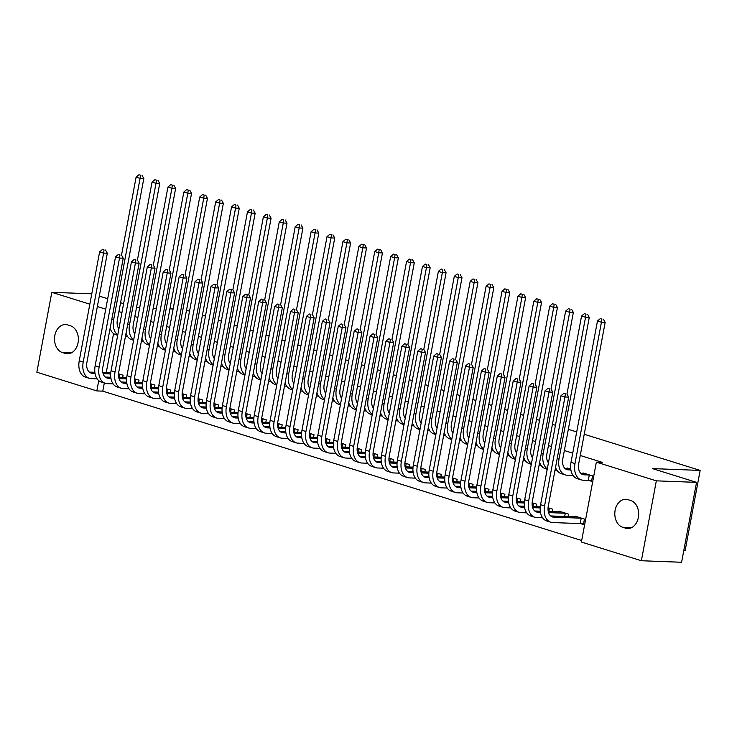 <?xml version="1.0" encoding="UTF-8"?>
<svg xmlns="http://www.w3.org/2000/svg" width="737" height="737" viewBox="0 0 737 737"><rect width="100%" height="100%" fill="white"/><g stroke="black" fill="none" stroke-linecap="round" stroke-linejoin="round"><path stroke-width="1.11" d="M104.313 382.991L102.784 391.154L581.686 540.507M102.784 391.154L96.823 390.923L36.85 372.222L51.802 292.322L89.84 304.178M683.844 550.263L685.198 550.318L700.15 470.409L584.229 434.259M700.15 470.409L652.485 468.612L696.548 482.357L681.596 562.267L641.374 560.746L581.401 542.045L596.353 462.145L656.326 480.846L641.374 560.746M186.516 310.231L189.547 311.18M202.426 315.187L205.457 316.136M218.336 320.153L221.367 321.102M234.237 325.118L237.277 326.058M250.147 330.075L253.187 331.024M266.057 335.04L269.097 335.98M281.967 339.997L284.998 340.945M297.877 344.962L300.908 345.902M313.787 349.918L316.818 350.867M329.697 354.884L332.728 355.824M345.598 359.84L348.638 360.789M361.508 364.806L364.548 365.755M377.418 369.762L380.458 370.711M393.328 374.728L396.359 375.677M409.238 379.684L412.269 380.633M425.148 384.65L428.179 385.598M441.048 389.606L444.089 390.555M456.958 394.571L459.999 395.52M472.868 399.528L475.909 400.477M488.778 404.493L491.809 405.442M504.688 409.459L507.719 410.398M520.598 414.415L523.629 415.364M536.499 419.381L539.539 420.32M552.409 424.337L555.449 425.286M568.319 429.303L576.712 431.919M138.556 382.66L139.017 380.163L134.447 378.744M170.367 392.581L170.837 390.085L166.258 388.666M202.187 402.503L202.657 400.016L198.078 398.588M234.007 412.425L234.467 409.938L229.898 408.51M236.789 371.199L238.963 371.337M265.817 422.347L266.287 419.86L261.709 418.432M268.609 381.121L270.774 381.259M297.637 432.269L298.107 429.782L293.529 428.354M329.457 442.191L329.918 439.703L325.349 438.275M332.24 400.965L334.414 401.103M361.268 452.113L361.738 449.625L357.159 448.197M393.088 462.035L393.558 459.547L388.979 458.119M395.87 420.809L398.044 420.947M424.908 471.956L425.369 469.469L420.799 468.041M456.728 481.878L457.189 479.391L452.61 477.963M459.51 440.652L461.684 440.79M488.539 491.8L489.009 489.313L484.43 487.885M491.321 450.574L493.495 450.712M520.359 501.731L520.819 499.235L516.25 497.807M552.179 511.653L552.639 509.156L548.061 507.729M554.961 470.427L557.135 470.556M580.867 523.675L583.446 524.477L584.459 519.078L574.915 516.103L574.768 516.858M588.946 480.478L591.535 481.289L592.539 475.89L582.995 472.914L582.856 473.67M113.562 333.548L106.229 372.719M596.353 462.145L602.313 462.366L580.259 455.484M572.732 453.144L564.349 450.528M551.479 446.511L548.439 445.563M535.569 441.546L532.529 440.606M519.659 436.59L516.619 435.641M503.749 431.624L500.718 430.684M487.839 426.668L484.808 425.719M471.929 421.702L468.898 420.763M456.028 416.746L452.988 415.797M440.118 411.78L437.078 410.831M424.208 406.824L421.168 405.875M408.298 401.858L405.267 400.91M392.388 396.902L389.357 395.953M376.478 391.937L373.447 390.988M360.568 386.98L357.537 386.031M344.667 382.015L341.627 381.066M328.757 377.058L325.717 376.11M312.847 372.093L309.807 371.144M296.937 367.127L293.906 366.188M281.027 362.171L277.996 361.222M265.117 357.205L262.086 356.266M249.217 352.249L246.176 351.3M233.307 347.284L230.266 346.344M217.397 342.327L214.356 341.378M201.487 337.362L198.456 336.422M185.577 332.405L182.546 331.457M169.667 327.44L166.636 326.491M153.766 322.484L150.726 321.535M137.856 317.518L134.816 316.569M121.946 312.562L118.906 311.613M570.76 469.101L567.085 467.949L566.946 468.704M570.889 469.948L568.236 469.847A11.083 7.306 -72.7 0 1 566.956 469.626A11.083 7.306 -72.7 0 1 562.81 458.773L589.259 317.426L585.537 317.288L559.079 458.626A16.629 10.963 107.3 0 0 565.307 474.923A16.629 10.963 107.3 0 0 567.223 475.245L573.036 475.522M568.08 516.609L568.549 514.122L559.005 511.146L558.867 511.902M539.051 465.462L541.225 465.6M536.269 506.688L536.729 504.2L532.16 502.772M507.231 455.54L509.405 455.678M504.449 496.766L504.919 494.278L500.34 492.85M472.629 486.844L473.099 484.356L468.52 482.928M443.6 435.696L445.774 435.834M440.818 476.922L441.279 474.425L436.709 473.007M408.998 467L409.468 464.503L404.889 463.085M379.97 415.852L382.135 415.99M377.178 457.078L377.648 454.582L373.069 453.154M345.367 447.156L345.828 444.66L341.259 443.232M313.547 437.234L314.017 434.738L309.439 433.31M284.519 386.087L286.684 386.216M281.727 427.313L282.197 424.816L277.619 423.388M249.917 417.382L250.377 414.894L245.799 413.466M220.879 366.234L223.053 366.372M218.097 407.46L218.557 404.972L213.988 403.544M189.059 356.312L191.233 356.45M186.277 397.538L186.747 395.05L182.168 393.622M157.248 346.39L159.413 346.528M154.457 387.616L154.927 385.129L150.348 383.701M122.646 377.694L123.107 375.207L118.537 373.779M62.424 352.544A14.187 10.502 92.2 0 1 54.621 336.929A14.187 10.502 92.2 0 1 65.538 324.547A14.187 10.502 92.2 0 1 67.592 324.897L70.457 325.791A14.187 10.502 92.2 0 1 78.26 341.406A14.187 10.502 92.2 0 1 67.334 353.788A14.187 10.502 92.2 0 1 65.289 353.438L62.424 352.544L71.36 352.876M98.749 380.633L96.823 390.923M97.358 306.528L105.75 309.144M91.775 293.823L51.802 292.322M696.548 482.357L656.326 480.846M136.502 307.587L139.689 307.707M153.213 308.223L156.41 308.342M169.934 308.849L173.131 308.969M99.311 296.108L107.694 298.725M120.573 302.732L123.604 303.681M630.761 500.524A14.187 10.502 92.2 0 1 638.555 516.14A14.187 10.502 92.2 0 1 627.638 528.521A14.187 10.502 92.2 0 1 625.584 528.171L622.719 527.277A14.187 10.502 92.2 0 1 614.916 511.662A14.187 10.502 92.2 0 1 625.842 499.281A14.187 10.502 92.2 0 1 627.896 499.631L630.761 500.524M585.574 473.716L581.097 473.605M589.287 475.006L584.137 474.812A11.083 7.306 -72.7 0 1 582.866 474.591A11.083 7.306 -72.7 0 1 578.711 463.73L605.169 322.382L601.438 322.244L574.989 463.591A16.629 10.963 107.3 0 0 581.217 479.879A16.629 10.963 107.3 0 0 583.133 480.211L588.283 480.404L589.287 475.006L589.959 475.079M591.618 480.8L588.283 480.404M601.889 319.112L600.305 318.614L601.889 319.112L601.438 322.244L597.467 321L571.009 462.348A16.629 10.963 107.3 0 0 577.237 478.645L581.217 479.879M597.467 321L600.305 318.614M603.382 319.167L605.169 322.382M583.538 523.998L580.194 523.592L581.207 518.194L553.717 517.162A11.083 7.306 -72.7 0 1 552.437 516.941A11.083 7.306 -72.7 0 1 548.282 506.079L568.678 397.132L564.957 396.985L544.56 505.941A16.629 10.963 107.3 0 0 550.788 522.229A16.629 10.963 107.3 0 0 552.704 522.561L580.194 523.592M581.207 518.194L581.88 518.277M577.495 516.913L550.668 515.955M565.399 393.853L563.814 393.355L565.399 393.853L564.957 396.985L560.977 395.751L540.589 504.698A16.629 10.963 107.3 0 0 546.808 520.995L550.788 522.229M560.977 395.751L563.814 393.355M566.891 393.908L568.678 397.132M569.673 468.76L565.187 468.64M585.979 314.146L584.395 313.649L585.979 314.146L585.537 317.288L581.557 316.044L566.965 394.037M555.551 467.276A16.629 10.963 107.3 0 0 561.327 473.679L565.307 474.923M572.373 475.439L572.52 474.637M581.557 316.044L584.395 313.649M587.472 314.202L589.259 317.426M548.429 462.79A11.083 7.306 -72.7 0 1 546.9 453.808L573.349 312.46L569.627 312.322L543.169 453.67A16.629 10.963 107.3 0 0 547.287 468.907M570.079 309.181L568.485 308.692L570.079 309.181L569.627 312.322L565.648 311.078L551.055 389.072M539.641 462.32A16.629 10.963 107.3 0 0 545.417 468.723L547.213 469.276M556.463 470.482L556.61 469.681M565.648 311.078L568.485 308.692M571.562 309.245L573.349 312.46M540.461 512.298L537.807 512.197A11.083 7.306 -72.7 0 1 536.527 511.985A11.083 7.306 -72.7 0 1 532.381 501.123L552.768 392.167L549.047 392.029L528.65 500.976A16.629 10.963 107.3 0 0 534.878 517.273A16.629 10.963 107.3 0 0 536.794 517.595L542.625 517.816M564.689 516.48L565.297 513.238L548.558 512.602M565.297 513.238L565.97 513.311M561.585 511.948L548.273 511.506M540.304 511.202L534.758 510.99M549.489 388.887L547.904 388.39L549.489 388.887L549.047 392.029L545.067 390.785L524.68 499.741A16.629 10.963 107.3 0 0 530.898 516.029L534.878 517.273M545.067 390.785L547.904 388.39M550.981 388.943L552.768 392.167M524.551 507.342L521.897 507.24A11.083 7.306 -72.7 0 1 520.617 507.019A11.083 7.306 -72.7 0 1 516.471 496.158L536.858 387.211L533.137 387.063L512.749 496.019A16.629 10.963 107.3 0 0 518.968 512.307A16.629 10.963 107.3 0 0 520.884 512.639L526.715 512.86M548.779 511.524L549.387 508.272L548.033 508.226M540.203 507.931L532.648 507.646M549.387 508.272L550.06 508.355M540.285 506.835L532.363 506.54M524.394 506.245L518.848 506.033M533.588 383.931L531.994 383.433L533.588 383.931L533.137 387.063L529.157 385.829L508.77 494.776A16.629 10.963 107.3 0 0 514.988 511.073L518.968 512.307M529.157 385.829L531.994 383.433M535.071 383.986L536.858 387.211M532.519 457.824A11.083 7.306 -72.7 0 1 530.99 448.851L557.439 307.504L553.717 307.357L527.268 448.704A16.629 10.963 107.3 0 0 531.377 463.942M554.169 304.224L552.575 303.727L554.169 304.224L553.717 307.357L549.738 306.122L535.145 384.115M523.731 457.355A16.629 10.963 107.3 0 0 529.507 463.757L531.303 464.319M540.553 465.517L540.7 464.715M549.738 306.122L552.575 303.727M555.652 304.28L557.439 307.504M525.37 460.643L524.643 460.561L524.799 459.759M523.141 460.496L524.643 460.561M516.609 452.868A11.083 7.306 -72.7 0 1 515.08 443.886L541.529 302.538L537.807 302.4L511.358 443.748A16.629 10.963 107.3 0 0 515.467 458.976M538.259 299.259L536.665 298.771L538.259 299.259L537.807 302.4L533.828 301.157L519.235 379.15M507.821 452.398A16.629 10.963 107.3 0 0 513.597 458.801L515.393 459.354M533.828 301.157L536.665 298.771M539.751 299.314L541.529 302.538M508.641 502.376L505.987 502.275A11.083 7.306 -72.7 0 1 504.707 502.063A11.083 7.306 -72.7 0 1 500.561 491.201L520.948 382.245L517.227 382.107L496.839 491.054A16.629 10.963 107.3 0 0 503.058 507.351A16.629 10.963 107.3 0 0 504.974 507.673L510.805 507.894M532.869 506.559L533.477 503.316L532.123 503.26M524.302 502.966L516.738 502.68M533.477 503.316L534.15 503.389M524.376 501.879L516.453 501.584M508.484 501.28L502.938 501.068M517.678 378.965L516.084 378.468L517.678 378.965L517.227 382.107L513.247 380.863L492.86 489.819A16.629 10.963 107.3 0 0 499.078 506.107L503.058 507.351M513.247 380.863L516.084 378.468M519.161 379.021L520.948 382.245M492.731 497.411L490.077 497.318A11.083 7.306 -72.7 0 1 488.797 497.097A11.083 7.306 -72.7 0 1 484.651 486.236L505.038 377.289L501.317 377.141L480.929 486.098A16.629 10.963 107.3 0 0 487.148 502.385A16.629 10.963 107.3 0 0 489.073 502.717L494.896 502.929M516.969 501.602L517.577 498.35L516.213 498.295M508.392 498L500.838 497.724M517.577 498.35L518.24 498.433M508.466 496.913L500.543 496.618M492.574 496.314L487.028 496.112M501.768 374.009L500.174 373.512L501.768 374.009L501.317 377.141L497.337 375.907L476.95 484.854A16.629 10.963 107.3 0 0 483.177 501.151L487.148 502.385M497.337 375.907L500.174 373.512M503.26 374.064L505.038 377.289M500.699 447.903A11.083 7.306 -72.7 0 1 499.17 438.92L525.619 297.582L521.897 297.435L495.448 438.782A16.629 10.963 107.3 0 0 499.557 454.02M522.349 294.303L520.755 293.805L522.349 294.303L521.897 297.435L517.927 296.2L503.325 374.184M491.911 447.433A16.629 10.963 107.3 0 0 497.696 453.835L499.493 454.397M508.733 455.595L508.889 454.793M517.927 296.2L520.755 293.805M523.841 294.358L525.619 297.582M476.83 492.454L474.167 492.353A11.083 7.306 -72.7 0 1 472.896 492.132A11.083 7.306 -72.7 0 1 468.741 481.279L489.138 372.323L485.407 372.185L465.019 481.132A16.629 10.963 107.3 0 0 471.247 497.429A16.629 10.963 107.3 0 0 473.163 497.751L478.986 497.972M501.059 496.637L501.667 493.385L500.312 493.339M492.482 493.044L484.928 492.758M501.667 493.385L502.33 493.468M492.556 491.957L484.633 491.653M476.673 491.358L471.127 491.146M485.858 369.044L484.264 368.546L485.858 369.044L485.407 372.185L481.436 370.941L461.04 479.898A16.629 10.963 107.3 0 0 467.267 496.185L471.247 497.429M481.436 370.941L484.264 368.546M487.35 369.099L489.138 372.323M484.799 442.946A11.083 7.306 -72.7 0 1 483.26 433.964L509.718 292.617L505.987 292.478L479.538 433.826A16.629 10.963 107.3 0 0 483.647 449.054M506.439 289.337L504.845 288.84L506.439 289.337L505.987 292.478L502.017 291.235L487.415 369.228M476.01 442.467A16.629 10.963 107.3 0 0 481.786 448.87L483.583 449.432M492.832 450.639L492.979 449.828M502.017 291.235L504.845 288.84M507.931 289.392L509.718 292.617M460.92 487.489L458.267 487.397A11.083 7.306 -72.7 0 1 456.986 487.175A11.083 7.306 -72.7 0 1 452.831 476.314L473.228 367.358L469.497 367.219L449.109 476.176A16.629 10.963 107.3 0 0 455.337 492.463A16.629 10.963 107.3 0 0 457.253 492.795L463.076 493.007M485.149 491.68L485.757 488.428L484.402 488.373M476.572 488.078L469.018 487.802M485.757 488.428L486.42 488.511M476.646 486.991L468.732 486.696M460.763 486.392L455.217 486.19M469.948 364.087L468.363 363.59L469.948 364.087L469.497 367.219L465.526 365.985L445.13 474.932A16.629 10.963 107.3 0 0 451.357 491.229L455.337 492.463M465.526 365.985L468.363 363.59M471.44 364.142L473.228 367.358M477.64 445.756L476.922 445.673L477.069 444.872M475.42 445.618L476.922 445.673M468.889 437.981A11.083 7.306 -72.7 0 1 467.35 428.998L493.808 287.66L490.087 287.513L463.628 428.86A16.629 10.963 107.3 0 0 467.746 444.098M490.529 284.381L488.944 283.883L490.529 284.381L490.087 287.513L486.107 286.278L471.514 364.262M460.1 437.511A16.629 10.963 107.3 0 0 465.876 443.914L467.673 444.475M486.107 286.278L488.944 283.883M492.021 284.436L493.808 287.66M452.979 433.024A11.083 7.306 -72.7 0 1 451.449 424.042L477.898 282.695L474.177 282.557L447.718 423.904A16.629 10.963 107.3 0 0 451.836 439.132M474.619 279.415L473.034 278.918L474.619 279.415L474.177 282.557L470.197 281.313L455.604 359.306M444.19 432.545A16.629 10.963 107.3 0 0 449.966 438.948L451.763 439.51M461.012 440.717L461.159 439.906M470.197 281.313L473.034 278.918M476.111 279.47L477.898 282.695M437.069 428.059A11.083 7.306 -72.7 0 1 435.539 419.077L461.988 277.738L458.267 277.591L431.818 418.938A16.629 10.963 107.3 0 0 435.926 434.176M458.718 274.459L457.124 273.961L458.718 274.459L458.267 277.591L454.287 276.357L439.694 354.34M428.28 427.589A16.629 10.963 107.3 0 0 434.056 433.992L435.853 434.554M445.102 435.751L445.249 434.95M454.287 276.357L457.124 273.961M460.201 274.514L461.988 277.738M429.92 430.878L429.192 430.786L429.339 429.984M427.69 430.73L429.192 430.786M421.159 423.102A11.083 7.306 -72.7 0 1 419.629 414.12L446.078 272.773L442.357 272.635L415.908 413.982A16.629 10.963 107.3 0 0 420.016 429.21M442.808 269.493L441.214 268.996L442.808 269.493L442.357 272.635L438.377 271.391L423.784 349.384M412.37 422.623A16.629 10.963 107.3 0 0 418.146 429.026L419.943 429.588M438.377 271.391L441.214 268.996M444.291 269.549L446.078 272.773M414.01 425.912L413.282 425.829L413.439 425.028M411.78 425.774L413.282 425.829M405.249 418.137A11.083 7.306 -72.7 0 1 403.719 409.155L430.168 267.807L426.447 267.669L399.998 409.017A16.629 10.963 107.3 0 0 404.106 424.254M426.898 264.537L425.304 264.039L426.898 264.537L426.447 267.669L422.467 266.435L407.874 344.419M396.46 417.667A16.629 10.963 107.3 0 0 402.245 424.07L404.042 424.632M422.467 266.435L425.304 264.039M428.39 264.592L430.168 267.807M389.348 413.171A11.083 7.306 -72.7 0 1 387.809 404.198L414.268 262.851L410.537 262.713L384.088 404.06A16.629 10.963 107.3 0 0 388.196 419.289M410.988 259.571L409.394 259.074L410.988 259.571L410.537 262.713L406.566 261.469L391.964 339.462M380.55 412.702A16.629 10.963 107.3 0 0 386.335 419.104L388.132 419.666M397.381 420.864L397.529 420.062M406.566 261.469L409.394 259.074M412.48 259.627L414.268 262.851M373.438 408.215A11.083 7.306 -72.7 0 1 371.899 399.233L398.358 257.886L394.627 257.747L368.178 399.095A16.629 10.963 107.3 0 0 372.286 414.332M395.078 254.615L393.494 254.118L395.078 254.615L394.627 257.747L390.656 256.513L376.054 334.497M364.649 407.745A16.629 10.963 107.3 0 0 370.425 414.148L372.222 414.71M381.471 415.908L381.619 415.106M390.656 256.513L393.494 254.118M396.57 254.67L398.358 257.886M366.28 411.034L365.561 410.942L365.709 410.14M364.06 410.887L365.561 410.942M357.528 403.25A11.083 7.306 -72.7 0 1 355.999 394.277L382.448 252.929L378.726 252.791L352.268 394.129A16.629 10.963 107.3 0 0 356.386 409.367M379.168 249.65L377.584 249.152L379.168 249.65L378.726 252.791L374.746 251.547L360.153 329.54M348.739 402.78A16.629 10.963 107.3 0 0 354.515 409.182L356.312 409.744M374.746 251.547L377.584 249.152M380.661 249.705L382.448 252.929M350.37 406.069L349.651 405.986L349.799 405.184M348.15 405.93L349.651 405.986M341.618 398.293A11.083 7.306 -72.7 0 1 340.089 389.311L366.538 247.964L362.816 247.825L336.358 389.173A16.629 10.963 107.3 0 0 340.476 404.41M363.267 244.693L361.674 244.196L363.267 244.693L362.816 247.825L358.836 246.582L344.243 324.575M332.829 397.823A16.629 10.963 107.3 0 0 338.605 404.226L340.402 404.779M358.836 246.582L361.674 244.196M364.751 244.748L366.538 247.964M325.708 393.328A11.083 7.306 -72.7 0 1 324.179 384.355L350.628 243.007L346.906 242.869L320.457 384.207A16.629 10.963 107.3 0 0 324.566 399.445M347.357 239.728L345.764 239.23L347.357 239.728L346.906 242.869L342.926 241.625L328.333 319.618M316.919 392.858A16.629 10.963 107.3 0 0 322.695 399.261L324.492 399.822M333.741 401.02L333.889 400.219M342.926 241.625L345.764 239.23M348.841 239.783L350.628 243.007M318.559 396.147L317.831 396.064L317.988 395.262M316.33 396.009L317.831 396.064M309.798 388.371A11.083 7.306 -72.7 0 1 308.269 379.389L334.718 238.042L330.996 237.904L304.547 379.251A16.629 10.963 107.3 0 0 308.656 394.488M331.447 234.762L329.854 234.274L331.447 234.762L330.996 237.904L327.016 236.66L312.424 314.653M301.009 387.902A16.629 10.963 107.3 0 0 306.795 394.304L308.582 394.857M327.016 236.66L329.854 234.274M332.94 234.827L334.718 238.042M302.649 391.19L301.921 391.098L302.078 390.297M300.42 391.043L301.921 391.098M293.888 383.406A11.083 7.306 -72.7 0 1 292.359 374.433L318.808 233.085L315.086 232.947L288.637 374.285A16.629 10.963 107.3 0 0 292.746 389.523M315.537 229.806L313.944 229.308L315.537 229.806L315.086 232.947L311.115 231.704L296.514 309.697M285.099 382.936A16.629 10.963 107.3 0 0 290.885 389.339L292.681 389.901M311.115 231.704L313.944 229.308M317.03 229.861L318.808 233.085M277.987 378.45A11.083 7.306 -72.7 0 1 276.449 369.467L302.907 228.12L299.176 227.982L272.727 369.329A16.629 10.963 107.3 0 0 276.836 384.567M299.627 224.84L298.043 224.352L299.627 224.84L299.176 227.982L295.205 226.738L280.604 304.731M269.198 377.98A16.629 10.963 107.3 0 0 274.975 384.382L276.771 384.935M286.02 386.142L286.168 385.34M295.205 226.738L298.043 224.352M301.12 224.905L302.907 228.12M262.077 373.484A11.083 7.306 -72.7 0 1 260.539 364.502L286.997 223.164L283.275 223.016L256.817 364.364A16.629 10.963 107.3 0 0 260.935 379.601M283.717 219.884L282.133 219.386L283.717 219.884L283.275 223.016L279.295 221.782L264.703 299.775M253.288 373.014A16.629 10.963 107.3 0 0 259.065 379.417L260.861 379.979M270.111 381.176L270.258 380.375M279.295 221.782L282.133 219.386M285.21 219.939L286.997 223.164M254.919 376.303L254.201 376.22L254.348 375.419M252.699 376.156L254.201 376.22M246.167 368.528A11.083 7.306 -72.7 0 1 244.638 359.545L271.087 218.198L267.365 218.06L240.907 359.407A16.629 10.963 107.3 0 0 245.025 374.636M267.807 214.918L266.223 214.43L267.807 214.918L267.365 218.06L263.385 216.816L248.793 294.809M237.378 368.058A16.629 10.963 107.3 0 0 243.155 374.451L244.951 375.013M263.385 216.816L266.223 214.43M269.3 214.974L271.087 218.198M230.257 363.562A11.083 7.306 -72.7 0 1 228.728 354.58L255.177 213.242L251.455 213.094L225.006 354.442A16.629 10.963 107.3 0 0 229.115 369.679M251.907 209.962L250.313 209.465L251.907 209.962L251.455 213.094L247.475 211.86L232.883 289.844M221.469 363.092A16.629 10.963 107.3 0 0 227.245 369.495L229.041 370.057M238.291 371.255L238.438 370.453M247.475 211.86L250.313 209.465M253.39 210.017L255.177 213.242M214.347 358.606A11.083 7.306 -72.7 0 1 212.818 349.624L239.267 208.276L235.545 208.138L209.096 349.485A16.629 10.963 107.3 0 0 213.205 364.714M235.997 204.997L234.403 204.499L235.997 204.997L235.545 208.138L231.565 206.894L216.973 284.887M205.559 358.127A16.629 10.963 107.3 0 0 211.335 364.529L213.131 365.091M222.381 366.298L222.537 365.488M231.565 206.894L234.403 204.499M237.489 205.052L239.267 208.276M207.198 361.416L206.471 361.333L206.627 360.531M204.969 361.277L206.471 361.333M198.437 353.64A11.083 7.306 -72.7 0 1 196.908 344.658L223.357 203.32L219.635 203.172L193.186 344.52A16.629 10.963 107.3 0 0 197.295 359.757M220.087 200.04L218.493 199.543L220.087 200.04L219.635 203.172L215.655 201.938L201.063 279.922M189.649 353.17A16.629 10.963 107.3 0 0 195.434 359.573L197.23 360.135M215.655 201.938L218.493 199.543M221.579 200.095L223.357 203.32M182.536 348.684A11.083 7.306 -72.7 0 1 180.998 339.702L207.456 198.354L203.725 198.216L177.276 339.564A16.629 10.963 107.3 0 0 181.385 354.792M204.177 195.075L202.583 194.577L204.177 195.075L203.725 198.216L199.755 196.972L185.153 274.965M173.739 348.205A16.629 10.963 107.3 0 0 179.524 354.608L181.32 355.17M190.57 356.367L190.717 355.566M199.755 196.972L202.583 194.577M205.669 195.13L207.456 198.354M175.378 351.494L174.66 351.411L174.807 350.609M173.158 351.356L174.66 351.411M166.626 343.718A11.083 7.306 -72.7 0 1 165.088 334.736L191.546 193.389L187.815 193.251L161.366 334.598A16.629 10.963 107.3 0 0 165.475 349.835M188.267 190.118L186.682 189.621L188.267 190.118L187.815 193.251L183.845 192.016L169.243 270M157.838 343.249A16.629 10.963 107.3 0 0 163.614 349.651L165.41 350.213M183.845 192.016L186.682 189.621M189.759 190.174L191.546 193.389M150.716 338.762A11.083 7.306 -72.7 0 1 149.187 329.78L175.636 188.432L171.914 188.294L145.456 329.642A16.629 10.963 107.3 0 0 149.574 344.87M172.357 185.153L170.772 184.655L172.357 185.153L171.914 188.294L167.935 187.051L153.342 265.044M141.928 338.283A16.629 10.963 107.3 0 0 147.704 344.686L149.5 345.248M158.75 346.445L158.897 345.644M167.935 187.051L170.772 184.655M173.849 185.208L175.636 188.432M445.01 482.532L442.357 482.431A11.083 7.306 -72.7 0 1 441.076 482.21A11.083 7.306 -72.7 0 1 436.93 471.348L457.318 362.401L453.596 362.263L433.199 471.21A16.629 10.963 107.3 0 0 439.427 487.507A16.629 10.963 107.3 0 0 441.343 487.83L447.175 488.051M469.239 486.715L469.847 483.463L468.492 483.417M460.662 483.122L453.108 482.836M469.847 483.463L470.519 483.546M460.745 482.035L452.822 481.731M444.853 481.436L439.307 481.224M454.038 359.122L452.454 358.624L454.038 359.122L453.596 362.263L449.616 361.019L429.229 469.976A16.629 10.963 107.3 0 0 435.447 486.263L439.427 487.507M449.616 361.019L452.454 358.624M455.53 359.177L457.318 362.401M429.1 477.567L426.447 477.465A11.083 7.306 -72.7 0 1 425.166 477.254A11.083 7.306 -72.7 0 1 421.02 466.392L441.408 357.436L437.686 357.298L417.289 466.254A16.629 10.963 107.3 0 0 423.517 482.542A16.629 10.963 107.3 0 0 425.433 482.873L431.265 483.085M453.329 481.758L453.937 478.506L452.582 478.451M444.752 478.156L437.198 477.871M453.937 478.506L454.609 478.589M444.835 477.069L436.912 476.775M428.943 476.471L423.397 476.268M438.137 354.165L436.544 353.668L438.137 354.165L437.686 357.298L433.706 356.063L413.319 465.01A16.629 10.963 107.3 0 0 419.537 481.298L423.517 482.542M433.706 356.063L436.544 353.668M439.62 354.221L441.408 357.436M413.19 472.61L410.537 472.509A11.083 7.306 -72.7 0 1 409.256 472.288A11.083 7.306 -72.7 0 1 405.11 461.426L425.498 352.479L421.776 352.341L401.389 461.288A16.629 10.963 107.3 0 0 407.607 477.585A16.629 10.963 107.3 0 0 409.523 477.908L415.355 478.129M437.419 476.793L438.027 473.541L436.673 473.495M428.842 473.2L421.288 472.914M438.027 473.541L438.699 473.624M428.925 472.113L421.002 471.809M413.033 471.514L407.487 471.302M422.227 349.2L420.634 348.702L422.227 349.2L421.776 352.341L417.796 351.098L397.409 460.054A16.629 10.963 107.3 0 0 403.627 476.342L407.607 477.585M417.796 351.098L420.634 348.702M423.711 349.255L425.498 352.479M397.28 467.645L394.627 467.544A11.083 7.306 -72.7 0 1 393.346 467.332A11.083 7.306 -72.7 0 1 389.2 456.47L409.588 347.514L405.866 347.376L385.479 456.332A16.629 10.963 107.3 0 0 391.697 472.62A16.629 10.963 107.3 0 0 393.622 472.942L399.445 473.163M421.509 471.827L422.117 468.585L420.763 468.529M412.941 468.235L405.387 467.949M422.117 468.585L422.789 468.668M413.015 467.147L405.092 466.853M397.123 466.549L391.577 466.346M406.317 344.243L404.724 343.746L406.317 344.243L405.866 347.376L401.886 346.141L381.499 455.088A16.629 10.963 107.3 0 0 387.726 471.376L391.697 472.62M401.886 346.141L404.724 343.746M407.81 344.299L409.588 347.514M381.379 462.689L378.717 462.587A11.083 7.306 -72.7 0 1 377.445 462.366A11.083 7.306 -72.7 0 1 373.291 451.505L393.678 342.558L389.956 342.419L369.569 451.366A16.629 10.963 107.3 0 0 375.787 467.654A16.629 10.963 107.3 0 0 377.712 467.986L383.535 468.207M405.608 466.871L406.216 463.619L404.853 463.573M397.031 463.278L389.477 462.993M406.216 463.619L406.879 463.702M397.105 462.191L389.182 461.887M381.222 461.592L375.667 461.38M390.407 339.278L388.814 338.78L390.407 339.278L389.956 342.419L385.985 341.176L365.589 450.123A16.629 10.963 107.3 0 0 371.817 466.42L375.787 467.654M385.985 341.176L388.814 338.78M391.9 339.333L393.678 342.558M365.469 457.723L362.807 457.622A11.083 7.306 -72.7 0 1 361.535 457.41A11.083 7.306 -72.7 0 1 357.381 446.548L377.777 337.592L374.046 337.454L353.659 446.41A16.629 10.963 107.3 0 0 359.886 462.698A16.629 10.963 107.3 0 0 361.803 463.02L367.625 463.241M389.698 461.906L390.306 458.663L388.952 458.607M381.121 458.313L373.567 458.027M390.306 458.663L390.969 458.736M381.195 457.226L373.272 456.931M365.312 456.627L359.767 456.424M374.497 334.322L372.904 333.824L374.497 334.322L374.046 337.454L370.075 336.21L349.679 445.166A16.629 10.963 107.3 0 0 355.907 461.454L359.886 462.698M370.075 336.21L372.904 333.824M375.99 334.377L377.777 337.592M349.559 452.767L346.906 452.665A11.083 7.306 -72.7 0 1 345.625 452.444A11.083 7.306 -72.7 0 1 341.48 441.583L361.867 332.636L358.145 332.498L337.749 441.445A16.629 10.963 107.3 0 0 343.976 457.732A16.629 10.963 107.3 0 0 345.893 458.064L351.724 458.285M373.788 456.949L374.396 453.697L373.042 453.651M365.211 453.356L357.657 453.071M374.396 453.697L375.069 453.78M365.285 452.269L357.371 451.965M349.402 451.67L343.857 451.459M358.587 329.356L357.003 328.859L358.587 329.356L358.145 332.498L354.165 331.254L333.778 440.201A16.629 10.963 107.3 0 0 339.997 456.498L343.976 457.732M354.165 331.254L357.003 328.859M360.08 329.411L361.867 332.636M333.649 447.801L330.996 447.7A11.083 7.306 -72.7 0 1 329.715 447.488A11.083 7.306 -72.7 0 1 325.57 436.626L345.957 327.67L342.235 327.532L321.839 436.488A16.629 10.963 107.3 0 0 328.066 452.776A16.629 10.963 107.3 0 0 329.983 453.098L335.814 453.319M357.878 451.984L358.486 448.741L357.132 448.686M349.301 448.391L341.747 448.105M358.486 448.741L359.159 448.815M349.384 447.304L341.461 447.009M333.493 446.705L327.947 446.493M342.677 324.391L341.093 323.902L342.677 324.391L342.235 327.532L338.255 326.288L317.868 435.245A16.629 10.963 107.3 0 0 324.087 451.532L328.066 452.776M338.255 326.288L341.093 323.902M344.17 324.455L345.957 327.67M317.739 442.845L315.086 442.744A11.083 7.306 -72.7 0 1 313.805 442.522A11.083 7.306 -72.7 0 1 309.66 431.661L330.047 322.714L326.325 322.566L305.938 431.523A16.629 10.963 107.3 0 0 312.156 447.81A16.629 10.963 107.3 0 0 314.073 448.142L319.904 448.363M341.968 447.027L342.576 443.775L341.222 443.729M333.391 443.434L325.837 443.149M342.576 443.775L343.249 443.858M333.474 442.347L325.551 442.043M317.583 441.749L312.037 441.537M326.777 319.434L325.183 318.937L326.777 319.434L326.325 322.566L322.345 321.332L301.958 430.279A16.629 10.963 107.3 0 0 308.177 446.576L312.156 447.81M322.345 321.332L325.183 318.937M328.26 319.49L330.047 322.714M301.829 437.879L299.176 437.778A11.083 7.306 -72.7 0 1 297.895 437.566A11.083 7.306 -72.7 0 1 293.75 426.705L314.137 317.748L310.415 317.61L290.028 426.557A16.629 10.963 107.3 0 0 296.246 442.854A16.629 10.963 107.3 0 0 298.163 443.177L303.994 443.398M326.058 442.062L326.666 438.819L325.312 438.764M317.49 438.469L309.927 438.183M326.666 438.819L327.339 438.893M317.564 437.382L309.641 437.087M301.673 436.783L296.127 436.571M310.867 314.469L309.273 313.98L310.867 314.469L310.415 317.61L306.435 316.366L286.048 425.323A16.629 10.963 107.3 0 0 292.276 441.61L296.246 442.854M306.435 316.366L309.273 313.98M312.359 314.524L314.137 317.748M285.919 432.923L283.266 432.822A11.083 7.306 -72.7 0 1 281.985 432.601A11.083 7.306 -72.7 0 1 277.84 421.739L298.227 312.792L294.505 312.645L274.118 421.601A16.629 10.963 107.3 0 0 280.336 437.889A16.629 10.963 107.3 0 0 282.262 438.22L288.084 438.441M310.157 437.105L310.765 433.853L309.402 433.807M301.58 433.513L294.026 433.227M310.765 433.853L311.429 433.936M301.654 432.416L293.731 432.122M285.772 431.827L280.217 431.615M294.957 309.512L293.363 309.015L294.957 309.512L294.505 312.645L290.525 311.41L270.138 420.357A16.629 10.963 107.3 0 0 276.366 436.654L280.336 437.889M290.525 311.41L293.363 309.015M296.449 309.568L298.227 312.792M270.018 427.957L267.356 427.856A11.083 7.306 -72.7 0 1 266.085 427.644A11.083 7.306 -72.7 0 1 261.93 416.783L282.326 307.826L278.595 307.688L258.208 416.635A16.629 10.963 107.3 0 0 264.436 432.932A16.629 10.963 107.3 0 0 266.352 433.255L272.174 433.476M294.247 432.14L294.855 428.897L293.501 428.842M285.67 428.547L278.116 428.261M294.855 428.897L295.519 428.971M285.744 427.46L277.821 427.165M269.862 426.861L264.316 426.649M279.047 304.547L277.453 304.049L279.047 304.547L278.595 307.688L274.625 306.445L254.228 415.401A16.629 10.963 107.3 0 0 260.456 431.689L264.436 432.932M274.625 306.445L277.453 304.049M280.539 304.602L282.326 307.826M254.108 423.001L251.455 422.9A11.083 7.306 -72.7 0 1 250.175 422.679A11.083 7.306 -72.7 0 1 246.02 411.817L266.416 302.87L262.685 302.723L242.298 411.679A16.629 10.963 107.3 0 0 248.526 427.967A16.629 10.963 107.3 0 0 250.442 428.298L256.264 428.519M278.337 427.184L278.945 423.932L277.591 423.876M269.76 423.582L262.206 423.305M278.945 423.932L279.618 424.015M269.834 422.494L261.921 422.2M253.952 421.896L248.406 421.693M263.137 299.591L261.552 299.093L263.137 299.591L262.685 302.723L258.715 301.488L238.327 410.435A16.629 10.963 107.3 0 0 244.546 426.732L248.526 427.967M258.715 301.488L261.552 299.093M264.629 299.646L266.416 302.87M238.198 418.036L235.545 417.934A11.083 7.306 -72.7 0 1 234.265 417.713A11.083 7.306 -72.7 0 1 230.119 406.861L250.506 297.905L246.784 297.766L226.388 406.713A16.629 10.963 107.3 0 0 232.616 423.01A16.629 10.963 107.3 0 0 234.532 423.333L240.363 423.554M262.427 422.218L263.035 418.966L261.681 418.92M253.85 418.625L246.296 418.34M263.035 418.966L263.708 419.049M253.933 417.538L246.011 417.243M238.042 416.939L232.496 416.727M247.227 294.625L245.642 294.127L247.227 294.625L246.784 297.766L242.805 296.523L222.417 405.479A16.629 10.963 107.3 0 0 228.636 421.767L232.616 423.01M242.805 296.523L245.642 294.127M248.719 294.68L250.506 297.905M222.288 413.07L219.635 412.978A11.083 7.306 -72.7 0 1 218.355 412.757A11.083 7.306 -72.7 0 1 214.209 401.895L234.596 292.948L230.874 292.801L210.487 401.757A16.629 10.963 107.3 0 0 216.706 418.045A16.629 10.963 107.3 0 0 218.622 418.376L224.453 418.588M246.517 417.262L247.125 414.01L245.771 413.954M237.94 413.66L230.386 413.383M247.125 414.01L247.798 414.093M238.023 412.573L230.101 412.278M222.132 411.974L216.586 411.771M231.326 289.669L229.732 289.171L231.326 289.669L230.874 292.801L226.895 291.566L206.507 400.513A16.629 10.963 107.3 0 0 212.726 416.81L216.706 418.045M226.895 291.566L229.732 289.171M232.809 289.724L234.596 292.948M206.378 408.114L203.725 408.012A11.083 7.306 -72.7 0 1 202.445 407.791A11.083 7.306 -72.7 0 1 198.299 396.939L218.686 287.983L214.964 287.845L194.577 396.792A16.629 10.963 107.3 0 0 200.796 413.089A16.629 10.963 107.3 0 0 202.712 413.411L208.543 413.632M230.607 412.296L231.215 409.044L229.861 408.998M222.03 408.703L214.476 408.418M231.215 409.044L231.888 409.127M222.113 407.616L214.191 407.312M206.222 407.017L200.676 406.806M215.416 284.703L213.822 284.206L215.416 284.703L214.964 287.845L210.985 286.601L190.597 395.557A16.629 10.963 107.3 0 0 196.816 411.845L200.796 413.089M210.985 286.601L213.822 284.206M216.899 284.758L218.686 287.983M190.468 403.148L187.815 403.056A11.083 7.306 -72.7 0 1 186.535 402.835A11.083 7.306 -72.7 0 1 182.389 391.973L202.776 283.017L199.054 282.879L178.667 391.835A16.629 10.963 107.3 0 0 184.886 408.123A16.629 10.963 107.3 0 0 186.811 408.455L192.633 408.667M214.697 407.34L215.305 404.088L213.951 404.033M206.13 403.738L198.575 403.452M215.305 404.088L215.978 404.171M206.203 402.651L198.281 402.356M190.312 402.052L184.766 401.849M199.506 279.747L197.912 279.249L199.506 279.747L199.054 282.879L195.075 281.645L174.687 390.592A16.629 10.963 107.3 0 0 180.915 406.879L184.886 408.123M195.075 281.645L197.912 279.249M200.998 279.802L202.776 283.017M174.568 398.192L171.905 398.091A11.083 7.306 -72.7 0 1 170.634 397.869A11.083 7.306 -72.7 0 1 166.479 387.008L186.876 278.061L183.145 277.923L162.757 386.87A16.629 10.963 107.3 0 0 168.976 403.167A16.629 10.963 107.3 0 0 170.901 403.489L176.723 403.71M198.797 402.374L199.405 399.122L198.05 399.076M190.22 398.781L182.665 398.496M199.405 399.122L200.068 399.205M190.293 397.694L182.371 397.39M174.411 397.096L168.856 396.884M183.596 274.781L182.002 274.284L183.596 274.781L183.145 277.923L179.174 276.679L158.777 385.635A16.629 10.963 107.3 0 0 165.005 401.923L168.976 403.167M179.174 276.679L182.002 274.284M185.088 274.837L186.876 278.061M158.658 393.226L156.004 393.125A11.083 7.306 -72.7 0 1 154.724 392.913A11.083 7.306 -72.7 0 1 150.569 382.052L170.966 273.095L167.235 272.957L146.847 381.913A16.629 10.963 107.3 0 0 153.075 398.201A16.629 10.963 107.3 0 0 154.991 398.533L160.813 398.745M182.887 397.409L183.495 394.166L182.14 394.111M174.31 393.816L166.755 393.53M183.495 394.166L184.158 394.249M174.383 392.729L166.47 392.434M158.501 392.13L152.955 391.927M167.686 269.825L166.101 269.327L167.686 269.825L167.235 272.957L163.264 271.723L142.867 380.67A16.629 10.963 107.3 0 0 149.095 396.957L153.075 398.201M163.264 271.723L166.101 269.327M169.178 269.88L170.966 273.095M142.748 388.27L140.094 388.169A11.083 7.306 -72.7 0 1 138.814 387.948A11.083 7.306 -72.7 0 1 134.668 377.086L155.056 268.139L151.334 268.001L130.937 376.948A16.629 10.963 107.3 0 0 137.165 393.245A16.629 10.963 107.3 0 0 139.081 393.567L144.913 393.788M166.977 392.452L167.585 389.2L166.23 389.154M158.4 388.86L150.845 388.574M167.585 389.2L168.257 389.283M158.473 387.773L150.56 387.469M142.591 387.174L137.045 386.962M151.776 264.859L150.191 264.362L151.776 264.859L151.334 268.001L147.354 266.757L126.967 375.713A16.629 10.963 107.3 0 0 133.185 392.001L137.165 393.245M147.354 266.757L150.191 264.362M153.268 264.915L155.056 268.139M126.838 383.304L124.185 383.203A11.083 7.306 -72.7 0 1 122.904 382.991A11.083 7.306 -72.7 0 1 118.758 372.13L139.146 263.173L135.424 263.035L115.027 371.992A16.629 10.963 107.3 0 0 121.255 388.279A16.629 10.963 107.3 0 0 123.171 388.602L129.003 388.823M151.067 387.487L151.675 384.244L150.32 384.189M142.49 383.894L134.935 383.608M151.675 384.244L152.347 384.327M142.573 382.807L134.65 382.512M126.681 382.208L121.135 382.006M135.875 259.903L134.281 259.406L135.875 259.903L135.424 263.035L131.444 261.792L111.057 370.748A16.629 10.963 107.3 0 0 117.275 387.036L121.255 388.279M131.444 261.792L134.281 259.406M137.358 259.958L139.146 263.173M143.558 341.572L142.84 341.489L142.987 340.687M141.338 341.434L142.84 341.489M134.807 333.797A11.083 7.306 -72.7 0 1 133.277 324.814L159.726 183.467L156.004 183.329L129.546 324.676A16.629 10.963 107.3 0 0 133.664 339.914M156.456 180.196L154.862 179.699L156.456 180.196L156.004 183.329L152.025 182.094L137.432 260.078M126.018 333.327A16.629 10.963 107.3 0 0 131.794 339.729L133.59 340.291M152.025 182.094L154.862 179.699M157.939 180.252L159.726 183.467M110.928 378.348L108.275 378.247A11.083 7.306 -72.7 0 1 106.994 378.026A11.083 7.306 -72.7 0 1 102.848 367.164L123.236 258.217L119.514 258.079L99.126 367.026A16.629 10.963 107.3 0 0 105.345 383.314A16.629 10.963 107.3 0 0 107.261 383.645L113.093 383.866M135.157 382.531L135.765 379.279L134.41 379.233M126.58 378.938L119.025 378.652M135.765 379.279L136.437 379.362M126.663 377.851L118.74 377.547M110.771 377.252L105.225 377.04M119.965 254.938L118.371 254.44L119.965 254.938L119.514 258.079L115.534 256.835L95.147 365.782A16.629 10.963 107.3 0 0 101.365 382.079L105.345 383.314M115.534 256.835L118.371 254.44M121.448 254.993L123.236 258.217M127.658 336.616L126.93 336.523L127.077 335.722M125.428 336.468L126.93 336.523M118.897 328.831A11.083 7.306 -72.7 0 1 117.367 319.858L143.816 178.511L140.094 178.372L113.645 319.711A16.629 10.963 107.3 0 0 117.754 334.948M140.546 175.231L138.952 174.733L140.546 175.231L140.094 178.372L136.115 177.129L121.522 255.122M110.108 328.361A16.629 10.963 107.3 0 0 115.884 334.764L117.68 335.326M136.115 177.129L138.952 174.733M142.029 175.286L143.816 178.511M95.018 373.383L92.365 373.281A11.083 7.306 -72.7 0 1 91.084 373.069A11.083 7.306 -72.7 0 1 86.938 362.208L107.326 253.252L103.604 253.113L83.217 362.07A16.629 10.963 107.3 0 0 89.435 378.357A16.629 10.963 107.3 0 0 91.351 378.68L97.183 378.901M119.247 377.565L119.855 374.322L118.5 374.267M110.679 373.972L103.116 373.687M119.855 374.322L120.527 374.396M110.753 372.885L102.83 372.59M94.861 372.286L89.315 372.084M104.055 249.972L102.461 249.484L104.055 249.972L103.604 253.113L99.624 251.87L79.237 360.826A16.629 10.963 107.3 0 0 85.464 377.114L89.435 378.357M99.624 251.87L102.461 249.484M105.548 250.036L107.326 253.252M625.584 528.171L629.711 528.328M622.719 527.277L631.655 527.609M65.289 353.438L69.407 353.594M584.137 474.812L581.686 474.048M574.989 463.591L571.009 462.348M553.717 517.162L551.258 516.397M544.56 505.941L540.589 504.698M568.236 469.847L565.776 469.082M559.079 458.626L557.273 458.064M543.169 453.67L541.363 453.108M537.807 512.197L535.348 511.432M528.65 500.976L524.68 499.741M521.897 507.24L519.438 506.476M512.749 496.019L508.77 494.776M527.268 448.704L525.453 448.142M511.358 443.748L509.543 443.186M505.987 502.275L503.537 501.51M496.839 491.054L492.86 489.819M490.077 497.318L487.627 496.554M480.929 486.098L476.95 484.854M495.448 438.782L493.643 438.22M474.167 492.353L471.717 491.588M465.019 481.132L461.04 479.898M479.538 433.826L477.733 433.255M458.267 487.397L455.807 486.623M449.109 476.176L445.13 474.932M463.628 428.86L461.823 428.298M447.718 423.904L445.913 423.333M431.818 418.938L430.003 418.376M415.908 413.982L414.093 413.411M399.998 409.017L398.183 408.455M384.088 404.06L382.282 403.489M368.178 399.095L366.372 398.533M352.268 394.129L350.462 393.567M336.358 389.173L334.552 388.611M320.457 384.207L318.642 383.645M304.547 379.251L302.732 378.689M288.637 374.285L286.831 373.723M272.727 369.329L270.921 368.767M256.817 364.364L255.011 363.802M240.907 359.407L239.101 358.845M225.006 354.442L223.191 353.88M209.096 349.485L207.281 348.914M193.186 344.52L191.371 343.958M177.276 339.564L175.47 338.992M161.366 334.598L159.56 334.036M145.456 329.642L143.651 329.07M442.357 482.431L439.897 481.666M433.199 471.21L429.229 469.976M426.447 477.465L423.987 476.701M417.289 466.254L413.319 465.01M410.537 472.509L408.086 471.744M401.389 461.288L397.409 460.054M394.627 467.544L392.176 466.779M385.479 456.332L381.499 455.088M378.717 462.587L376.266 461.823M369.569 451.366L365.589 450.123M362.807 457.622L360.356 456.857M353.659 446.41L349.679 445.166M346.906 452.665L344.446 451.901M337.749 441.445L333.778 440.201M330.996 447.7L328.536 446.935M321.839 436.488L317.868 435.245M315.086 442.744L312.635 441.979M305.938 431.523L301.958 430.279M299.176 437.778L296.725 437.013M290.028 426.557L286.048 425.323M283.266 432.822L280.815 432.057M274.118 421.601L270.138 420.357M267.356 427.856L264.905 427.092M258.208 416.635L254.228 415.401M251.455 422.9L248.995 422.135M242.298 411.679L238.327 410.435M235.545 417.934L233.085 417.17M226.388 406.713L222.417 405.479M219.635 412.978L217.175 412.204M210.487 401.757L206.507 400.513M203.725 408.012L201.275 407.248M194.577 396.792L190.597 395.557M187.815 403.056L185.365 402.282M178.667 391.835L174.687 390.592M171.905 398.091L169.455 397.326M162.757 386.87L158.777 385.635M156.004 393.125L153.545 392.36M146.847 381.913L142.867 380.67M140.094 388.169L137.635 387.404M130.937 376.948L126.967 375.713M124.185 383.203L121.725 382.439M115.027 371.992L111.057 370.748M129.546 324.676L127.741 324.114M108.275 378.247L105.824 377.482M99.126 367.026L95.147 365.782M113.645 319.711L111.831 319.149M92.365 373.281L89.914 372.517M83.217 362.07L79.237 360.826"/></g></svg>
